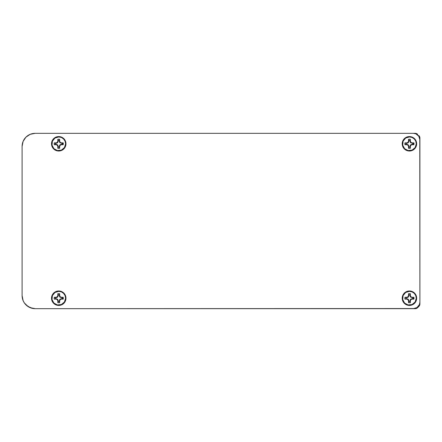 <?xml version="1.0" encoding="UTF-8"?>
<svg xmlns="http://www.w3.org/2000/svg" width="442" height="442" viewBox="0 0 442 442"><rect width="100%" height="100%" fill="white"/><g stroke="black" fill="none" stroke-linecap="round" stroke-linejoin="round"><path stroke-width="0.66" d="M51.515 143.794L51.885 143.794L51.515 143.794L52.068 141.031L53.631 138.689L55.974 137.119L58.742 136.572L61.504 137.119L63.847 138.689L65.41 141.031L65.963 143.794A7.221 7.221 0 0 1 58.742 151.02A7.221 7.221 0 0 1 51.515 143.794A7.221 7.221 0 0 1 58.742 136.572A7.221 7.221 0 0 1 65.963 143.794L65.41 146.562L63.847 148.904L61.504 150.468L58.742 151.02L55.974 150.468L53.631 148.904L52.068 146.562L51.515 143.794M65.598 143.794L65.963 143.794L65.598 143.794L65.073 141.169L63.587 138.948L61.366 137.462L58.742 136.937A6.857 6.857 0 0 1 65.598 143.794A6.857 6.857 0 0 1 58.742 150.65A6.857 6.857 0 0 1 51.885 143.794A6.857 6.857 0 0 1 58.742 136.937L54.93 138.092L52.405 141.169L52.012 145.131L53.891 148.645L57.399 150.523L61.366 150.131L64.438 147.606L65.598 143.794M402.209 143.794L402.574 143.794L402.209 143.794L402.756 141.031L404.325 138.689L406.668 137.119L409.43 136.572L412.198 137.119L414.541 138.689L416.104 141.031L416.657 143.794A7.221 7.221 0 0 1 409.43 151.02A7.221 7.221 0 0 1 402.209 143.794A7.221 7.221 0 0 1 409.43 136.572A7.221 7.221 0 0 1 416.657 143.794L416.104 146.562L414.541 148.904L412.198 150.468L409.43 151.02L406.668 150.468L404.325 148.904L402.756 146.562L402.209 143.794M416.287 143.794L416.657 143.794L416.287 143.794L415.767 141.169L414.281 138.948L412.054 137.462L409.43 136.937A6.857 6.857 0 0 1 416.287 143.794A6.857 6.857 0 0 1 409.43 150.65A6.857 6.857 0 0 1 402.574 143.794A6.857 6.857 0 0 1 409.43 136.937L405.623 138.092L403.098 141.169L402.706 145.131L404.585 148.645L408.093 150.523L412.054 150.131L415.132 147.606L416.287 143.794M402.209 298.206L402.574 298.206L402.209 298.206L402.756 295.438L404.325 293.096L406.668 291.532L409.43 290.98L412.198 291.532L414.541 293.096L416.104 295.438L416.657 298.206A7.221 7.221 0 0 1 409.43 305.428A7.221 7.221 0 0 1 402.209 298.206A7.221 7.221 0 0 1 409.43 290.98A7.221 7.221 0 0 1 416.657 298.206L416.104 300.969L414.541 303.311L412.198 304.881L409.43 305.428L406.668 304.881L404.325 303.311L402.756 300.969L402.209 298.206M416.287 298.206L416.657 298.206L416.287 298.206L415.767 295.582L414.281 293.355L412.054 291.869L409.43 291.35A6.857 6.857 0 0 1 416.287 298.206A6.857 6.857 0 0 1 409.43 305.063A6.857 6.857 0 0 1 402.574 298.206A6.857 6.857 0 0 1 409.43 291.35L405.623 292.505L403.098 295.582L402.706 299.543L404.585 303.052L408.093 304.93L412.054 304.538L415.132 302.013L416.287 298.206M51.515 298.206L51.885 298.206L51.515 298.206L52.068 295.438L53.631 293.096L55.974 291.532L58.742 290.98L61.504 291.532L63.847 293.096L65.41 295.438L65.963 298.206A7.221 7.221 0 0 1 58.742 305.428A7.221 7.221 0 0 1 51.515 298.206A7.221 7.221 0 0 1 58.742 290.98A7.221 7.221 0 0 1 65.963 298.206L65.41 300.969L63.847 303.311L61.504 304.881L58.742 305.428L55.974 304.881L53.631 303.311L52.068 300.969L51.515 298.206M65.598 298.206L65.963 298.206L65.598 298.206L65.073 295.582L63.587 293.355L61.366 291.869L58.742 291.35A6.857 6.857 0 0 1 65.598 298.206A6.857 6.857 0 0 1 58.742 305.063A6.857 6.857 0 0 1 51.885 298.206A6.857 6.857 0 0 1 58.742 291.35L54.93 292.505L52.405 295.582L52.012 299.543L53.891 303.052L57.399 304.93L61.366 304.538L64.438 302.013L65.598 298.206M22.354 143.86A13.083 13.083 0 0 0 22.1 146.412A13.083 13.083 0 0 1 35.183 133.329L30.178 134.324L25.934 137.158L23.094 141.407L22.1 146.412L22.1 295.587L23.094 300.593L24.304 302.858L25.934 304.842L30.178 307.676L35.183 308.671L413.358 308.671L416.994 307.571L419.403 304.632L419.9 302.129L419.9 139.871L418.795 136.235L415.861 133.827L413.358 133.329L35.183 133.329A13.083 13.083 0 0 0 30.178 134.324L25.934 137.158L23.094 141.407A13.083 13.083 0 0 1 23.106 141.39M27.912 306.466A13.083 13.083 0 0 0 27.918 306.472L24.304 302.858L23.094 300.593A13.083 13.083 0 0 0 23.106 300.61M30.178 307.676L27.918 306.466L32.631 308.422L30.178 307.676A13.083 13.083 0 0 0 35.183 308.671L414.635 308.549A6.542 6.542 0 0 1 413.358 308.671L35.183 308.671A13.083 13.083 0 0 1 22.1 295.587L22.1 146.412L22.1 295.587A13.083 13.083 0 0 0 22.354 298.14M413.358 133.329L35.183 133.329L413.358 133.329A6.542 6.542 0 0 1 419.9 139.871L419.9 302.129L419.773 138.595M416.994 134.429L415.861 133.827A6.542 6.542 0 0 1 419.778 138.606M32.631 133.578L30.178 134.324M27.918 135.534L25.934 137.158L27.918 135.534A13.083 13.083 0 0 0 27.912 135.534M419.9 302.129A6.542 6.542 0 0 1 413.358 308.671M415.861 308.173A6.542 6.542 0 0 0 419.778 303.394M415.237 308.671L406.817 308.671L415.237 308.671L417.568 307.709A3.298 3.298 0 0 1 415.237 308.671L417.071 308.118M418.933 306.339L417.568 307.709L419.342 305.842L419.9 304.008A3.298 3.298 0 0 1 418.933 306.339L419.839 304.654M419.9 304.008L419.9 295.587L419.9 304.008M415.237 133.329L406.817 133.329L415.237 133.329A3.298 3.298 0 0 1 417.568 134.291L417.071 133.882M418.933 135.661L419.342 136.158L418.933 135.661A3.298 3.298 0 0 1 419.9 137.992L419.9 146.412L419.839 137.346M415.878 133.39L416.497 133.578L415.878 133.39M419.342 136.158L419.651 136.727L419.342 136.158M25.934 304.842L24.304 302.858M62.151 143.794A3.414 3.414 0 0 0 62.118 143.318L63.217 142.882A4.569 4.569 0 0 1 63.311 143.794L62.151 143.794L63.311 143.794A4.569 4.569 0 0 1 63.217 144.711L61.438 144.711L60.178 145.23L59.653 146.49L59.653 148.274L58.742 148.368L57.825 148.274L57.825 146.49L57.305 145.23L56.046 144.711L54.261 144.711L54.167 143.794L54.261 142.882L56.046 142.882L57.305 142.357L57.825 141.097L57.825 139.318L58.742 139.224L59.653 139.318L59.653 141.097L60.178 142.357L61.438 142.882L63.217 142.882A4.569 4.569 0 0 1 63.217 144.711L62.118 144.274A3.414 3.414 0 0 0 62.118 143.318L63.217 142.882L61.438 142.882L60.178 142.357L59.653 141.097L59.653 139.318L59.217 140.418A3.414 3.414 0 0 0 58.261 140.418L57.825 139.318A4.569 4.569 0 0 1 59.653 139.318L59.217 141.186L59.653 141.097L59.217 141.186L59.841 142.694L60.178 142.357L59.841 142.694L62.118 143.318L59.841 142.694L59.217 140.418A3.414 3.414 0 0 0 58.261 140.418L57.637 142.694L55.361 143.318A3.414 3.414 0 0 0 55.361 144.274L57.637 144.899L58.261 147.175A3.414 3.414 0 0 0 59.217 147.175L59.841 144.899L62.118 144.274A3.414 3.414 0 0 0 62.151 143.794M54.261 144.711A4.569 4.569 0 0 1 54.261 142.882L55.361 143.318A3.414 3.414 0 0 0 55.361 144.274L54.261 144.711L56.046 144.711L57.305 145.23L57.825 146.49L57.825 148.274L58.261 147.175A3.414 3.414 0 0 0 59.217 147.175L59.653 148.274A4.569 4.569 0 0 1 57.825 148.274L58.261 146.407L57.825 146.49L58.261 146.407L57.637 144.899L57.305 145.23L57.637 144.899L56.128 144.274L56.046 144.711L56.128 144.274L54.261 144.711M56.046 142.882L54.261 142.882L56.128 143.318L56.046 142.882L56.128 143.318L57.637 142.694L57.305 142.357L56.046 142.882M57.825 141.097L57.305 142.357L57.637 142.694L58.261 141.186L57.825 141.097L58.261 141.186L57.825 139.318L57.825 141.097M61.438 144.711L63.217 144.711L61.35 144.274L61.438 144.711L61.35 144.274L59.841 144.899L60.178 145.23L61.438 144.711M59.653 146.49L60.178 145.23L59.841 144.899L59.217 146.407L59.653 146.49L59.217 146.407L59.653 148.274L59.653 146.49M412.845 143.794A3.414 3.414 0 0 0 412.811 143.318L413.911 142.882A4.569 4.569 0 0 1 414.005 143.794L412.845 143.794L414.005 143.794A4.569 4.569 0 0 1 413.911 144.711L412.126 144.711L410.867 145.23L410.347 146.49L410.347 148.274L409.43 148.368L408.518 148.274L408.518 146.49L407.994 145.23L406.734 144.711L404.955 144.711L404.861 143.794L404.955 142.882L406.734 142.882L407.994 142.357L408.518 141.097L408.518 139.318L409.43 139.224L410.347 139.318L410.347 141.097L410.867 142.357L412.126 142.882L413.911 142.882A4.569 4.569 0 0 1 413.911 144.711L412.811 144.274A3.414 3.414 0 0 0 412.811 143.318L413.911 142.882L412.126 142.882L410.867 142.357L410.347 141.097L410.347 139.318L409.911 140.418A3.414 3.414 0 0 0 408.955 140.418L408.518 139.318A4.569 4.569 0 0 1 410.347 139.318L409.911 141.186L410.347 141.097L409.911 141.186L410.535 142.694L410.867 142.357L410.535 142.694L412.811 143.318L410.535 142.694L409.911 140.418A3.414 3.414 0 0 0 408.955 140.418L408.331 142.694L406.049 143.318A3.414 3.414 0 0 0 406.049 144.274L408.331 144.899L408.955 147.175A3.414 3.414 0 0 0 409.911 147.175L410.535 144.899L412.811 144.274A3.414 3.414 0 0 0 412.845 143.794M404.955 144.711A4.569 4.569 0 0 1 404.955 142.882L406.049 143.318A3.414 3.414 0 0 0 406.049 144.274L404.955 144.711L406.734 144.711L407.994 145.23L408.518 146.49L408.518 148.274L408.955 147.175A3.414 3.414 0 0 0 409.911 147.175L410.347 148.274A4.569 4.569 0 0 1 408.518 148.274L408.955 146.407L408.518 146.49L408.955 146.407L408.331 144.899L407.994 145.23L408.331 144.899L406.822 144.274L406.734 144.711L406.822 144.274L404.955 144.711M406.734 142.882L404.955 142.882L406.822 143.318L406.734 142.882L406.822 143.318L408.331 142.694L407.994 142.357L406.734 142.882M408.518 141.097L407.994 142.357L408.331 142.694L408.955 141.186L408.518 141.097L408.955 141.186L408.518 139.318L408.518 141.097M412.126 144.711L413.911 144.711L412.043 144.274L412.126 144.711L412.043 144.274L410.535 144.899L410.867 145.23L412.126 144.711M410.347 146.49L410.867 145.23L410.535 144.899L409.911 146.407L410.347 146.49L409.911 146.407L410.347 148.274L410.347 146.49M62.151 298.206A3.414 3.414 0 0 0 62.118 297.726L63.217 297.289A4.569 4.569 0 0 1 63.311 298.206L62.151 298.206L63.311 298.206A4.569 4.569 0 0 1 63.217 299.118L61.438 299.118L60.178 299.643L59.653 300.903L59.653 302.682L58.742 302.776L57.825 302.682L57.825 300.903L57.305 299.643L56.046 299.118L54.261 299.118L54.167 298.206L54.261 297.289L56.046 297.289L57.305 296.77L57.825 295.51L57.825 293.726L58.742 293.632L59.653 293.726L59.653 295.51L60.178 296.77L61.438 297.289L63.217 297.289A4.569 4.569 0 0 1 63.217 299.118L62.118 298.682A3.414 3.414 0 0 0 62.118 297.726L63.217 297.289L61.438 297.289L60.178 296.77L59.653 295.51L59.653 293.726L59.217 294.825A3.414 3.414 0 0 0 58.261 294.825L57.825 293.726A4.569 4.569 0 0 1 59.653 293.726L59.217 295.593L59.653 295.51L59.217 295.593L59.841 297.101L60.178 296.77L59.841 297.101L62.118 297.726L59.841 297.101L59.217 294.825A3.414 3.414 0 0 0 58.261 294.825L57.637 297.101L55.361 297.726A3.414 3.414 0 0 0 55.361 298.682L57.637 299.306L58.261 301.582A3.414 3.414 0 0 0 59.217 301.582L59.841 299.306L62.118 298.682A3.414 3.414 0 0 0 62.151 298.206M54.261 299.118A4.569 4.569 0 0 1 54.261 297.289L55.361 297.726A3.414 3.414 0 0 0 55.361 298.682L54.261 299.118L56.046 299.118L57.305 299.643L57.825 300.903L57.825 302.682L58.261 301.582A3.414 3.414 0 0 0 59.217 301.582L59.653 302.682A4.569 4.569 0 0 1 57.825 302.682L58.261 300.814L57.825 300.903L58.261 300.814L57.637 299.306L57.305 299.643L57.637 299.306L56.128 298.682L56.046 299.118L56.128 298.682L54.261 299.118M56.046 297.289L54.261 297.289L56.128 297.726L56.046 297.289L56.128 297.726L57.637 297.101L57.305 296.77L56.046 297.289M57.825 295.51L57.305 296.77L57.637 297.101L58.261 295.593L57.825 295.51L58.261 295.593L57.825 293.726L57.825 295.51M61.438 299.118L63.217 299.118L61.35 298.682L61.438 299.118L61.35 298.682L59.841 299.306L60.178 299.643L61.438 299.118M59.653 300.903L60.178 299.643L59.841 299.306L59.217 300.814L59.653 300.903L59.217 300.814L59.653 302.682L59.653 300.903M412.845 298.206A3.414 3.414 0 0 0 412.811 297.726L413.911 297.289A4.569 4.569 0 0 1 414.005 298.206L412.845 298.206L414.005 298.206A4.569 4.569 0 0 1 413.911 299.118L412.126 299.118L410.867 299.643L410.347 300.903L410.347 302.682L409.43 302.776L408.518 302.682L408.518 300.903L407.994 299.643L406.734 299.118L404.955 299.118L404.861 298.206L404.955 297.289L406.734 297.289L407.994 296.77L408.518 295.51L408.518 293.726L409.43 293.632L410.347 293.726L410.347 295.51L410.867 296.77L412.126 297.289L413.911 297.289A4.569 4.569 0 0 1 413.911 299.118L412.811 298.682A3.414 3.414 0 0 0 412.811 297.726L413.911 297.289L412.126 297.289L410.867 296.77L410.347 295.51L410.347 293.726L409.911 294.825A3.414 3.414 0 0 0 408.955 294.825L408.518 293.726A4.569 4.569 0 0 1 410.347 293.726L409.911 295.593L410.347 295.51L409.911 295.593L410.535 297.101L410.867 296.77L410.535 297.101L412.811 297.726L410.535 297.101L409.911 294.825A3.414 3.414 0 0 0 408.955 294.825L408.331 297.101L406.049 297.726A3.414 3.414 0 0 0 406.049 298.682L408.331 299.306L408.955 301.582A3.414 3.414 0 0 0 409.911 301.582L410.535 299.306L412.811 298.682A3.414 3.414 0 0 0 412.845 298.206M404.955 299.118A4.569 4.569 0 0 1 404.955 297.289L406.049 297.726A3.414 3.414 0 0 0 406.049 298.682L404.955 299.118L406.734 299.118L407.994 299.643L408.518 300.903L408.518 302.682L408.955 301.582A3.414 3.414 0 0 0 409.911 301.582L410.347 302.682A4.569 4.569 0 0 1 408.518 302.682L408.955 300.814L408.518 300.903L408.955 300.814L408.331 299.306L407.994 299.643L408.331 299.306L406.822 298.682L406.734 299.118L406.822 298.682L404.955 299.118M406.734 297.289L404.955 297.289L406.822 297.726L406.734 297.289L406.822 297.726L408.331 297.101L407.994 296.77L406.734 297.289M408.518 295.51L407.994 296.77L408.331 297.101L408.955 295.593L408.518 295.51L408.955 295.593L408.518 293.726L408.518 295.51M412.126 299.118L413.911 299.118L412.043 298.682L412.126 299.118L412.043 298.682L410.535 299.306L410.867 299.643L412.126 299.118M410.347 300.903L410.867 299.643L410.535 299.306L409.911 300.814L410.347 300.903L409.911 300.814L410.347 302.682L410.347 300.903"/></g></svg>
